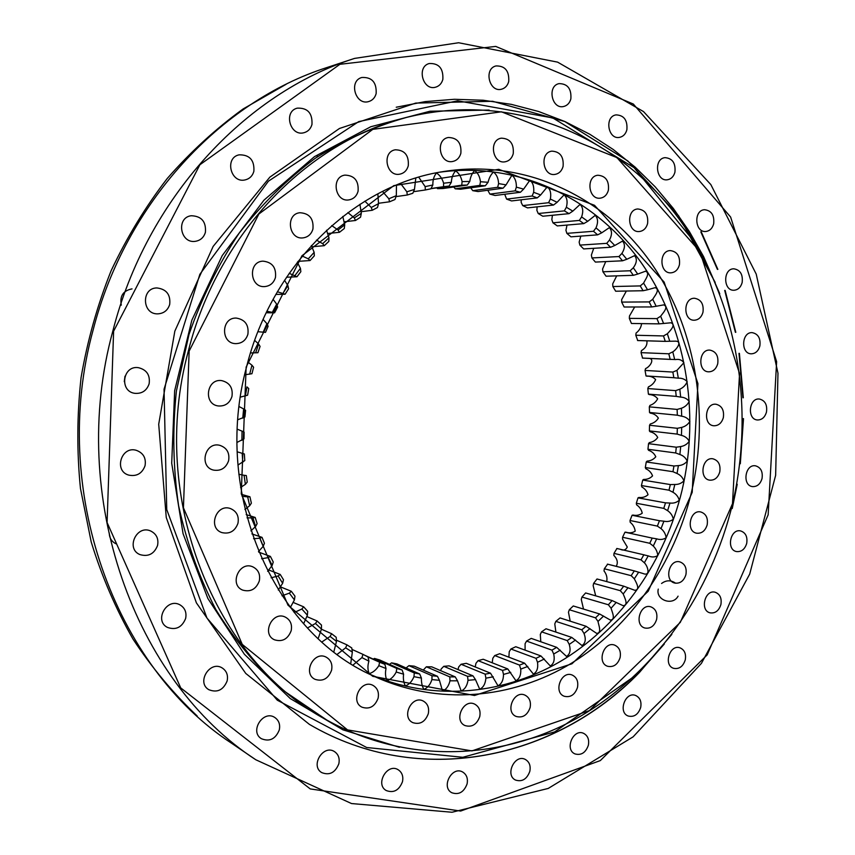 <?xml version="1.0" encoding="UTF-8"?>
<svg xmlns="http://www.w3.org/2000/svg" width="855" height="855" viewBox="0 0 855 855"><rect width="100%" height="100%" fill="white"/><g stroke="black" fill="none" stroke-linecap="round" stroke-linejoin="round"><path stroke-width="1.28" d="M498.593 183.59L506.053 184.872L503.061 188.207L497.663 187.298L498.593 183.59C498.326 178.289 496.616 174.431 493.453 172.037C490.834 174.623 489.039 178.043 488.066 182.297L485.309 185.792L479.815 185.385L480.467 181.73C479.805 176.6 477.86 172.87 474.643 170.562C472.046 173.287 470.432 176.921 469.78 181.442L467.29 185.065L461.732 185.182L462.106 181.602L469.78 181.442M516.356 187.138L523.634 189.105L520.417 192.268L515.148 190.857L516.356 187.138C516.505 181.698 515.031 177.733 511.91 175.264L506.053 184.872M533.648 192.311L540.681 194.929L537.261 197.9L532.163 196.009L533.648 192.311C534.225 186.785 532.975 182.735 529.918 180.181L523.634 189.105M550.353 199.044L557.118 202.293L553.495 205.061L548.6 202.71L550.353 199.044C551.357 193.476 550.353 189.372 547.35 186.732L540.681 194.929M566.373 207.263L572.829 211.121L569.035 213.654L564.353 210.875L566.373 207.263C567.806 201.705 567.057 197.558 564.097 194.833L557.118 202.293M581.614 216.903L587.727 221.317L583.773 223.615L579.348 220.43L581.614 216.903C583.484 211.388 582.971 207.22 580.085 204.409L572.829 211.121M596.01 227.868L601.738 232.806L597.645 234.847L593.498 231.278L596.01 227.868C598.297 222.439 598.03 218.282 595.198 215.375L587.727 221.317M609.465 240.063L614.777 245.492L610.577 247.277L606.719 243.354L609.465 240.063C612.18 234.762 612.148 230.626 609.369 227.633L601.738 232.806M621.916 253.401L626.801 259.279L622.504 260.796L618.956 256.553L621.916 253.401C625.058 248.26 625.251 244.167 622.515 241.099L614.777 245.492M633.309 267.797L637.734 274.07L633.352 275.321L630.146 270.768L633.309 267.797C636.857 262.838 637.285 258.798 634.57 255.656L626.801 259.279M643.601 283.123L647.545 289.77L643.099 290.732L640.235 285.923L643.601 283.123C645.044 279.809 650.687 273.012 645.482 271.217L637.734 274.07M652.718 299.303L656.17 306.272L651.692 306.945L649.18 301.911L652.718 299.303C654.438 296.183 660.541 289.578 655.197 287.654L647.545 289.77M660.648 316.222L663.587 323.468L659.077 323.863L656.95 318.616L660.648 316.222C662.636 313.336 669.187 306.892 663.683 304.882L656.17 306.272M667.349 333.771L669.764 341.252L665.254 341.359L663.491 335.94L667.349 333.771C669.604 331.163 676.583 324.868 670.876 322.784L663.587 323.468M672.789 351.854L674.681 359.528L670.181 359.346L668.802 353.799L672.789 351.854C676.455 349.695 683.017 340.91 675.076 341.166L669.764 341.252M676.957 370.365L678.314 378.177L673.836 377.718L672.853 372.064L676.957 370.365L683.882 362.723C681.98 359.998 679.212 358.94 675.578 359.56L674.681 359.528M679.832 389.196L680.655 397.115L676.22 396.378L675.632 390.639L679.832 389.196C683.273 387.625 685.731 385.124 687.196 381.683C684.908 379.171 681.948 378.006 678.314 378.177M681.424 408.241L681.692 416.214L677.331 415.199L677.128 409.427L681.424 408.241C684.941 406.991 687.538 404.725 689.216 401.433C687.121 398.719 684.267 397.276 680.655 397.115M681.702 427.393L681.446 435.387L677.149 434.105L677.342 428.312L681.702 427.393C685.272 426.485 688.008 424.465 689.899 421.333C688.008 418.426 685.272 416.716 681.692 416.214M680.698 446.556L679.896 454.518L675.696 452.968L676.273 447.208L680.698 446.556C684.299 445.979 687.142 444.226 689.237 441.276C687.548 438.188 684.951 436.221 681.446 435.387M678.389 465.612L677.053 473.51L672.971 471.704L673.943 465.996L678.389 465.612C682.012 465.387 684.962 463.891 687.228 461.144C685.763 457.895 683.316 455.683 679.896 454.518M674.819 484.475L672.96 492.256L668.995 490.204L670.341 484.571L674.819 484.475C678.432 484.582 681.456 483.364 683.893 480.831C682.664 477.443 680.388 475.006 677.053 473.51M669.989 503.039L667.605 510.659L663.779 508.372L665.511 502.858L669.989 503.039C673.569 503.477 676.658 502.548 679.255 500.228C678.261 496.723 676.166 494.062 672.96 492.256M663.918 521.187L661.033 528.614L657.367 526.103L659.451 520.727L663.918 521.187C667.456 521.977 670.587 521.326 673.334 519.241C672.575 515.629 670.673 512.776 667.605 510.659M656.651 538.842L653.263 546.024L649.768 543.288L652.215 538.094L656.651 538.842C660.103 539.954 663.277 539.601 666.141 537.774C665.639 534.076 663.94 531.019 661.033 528.614M648.208 555.878L644.349 562.782L641.015 559.843L643.815 554.852L648.432 555.932C651.788 557.407 654.909 557.289 657.784 555.579C657.42 551.86 655.913 548.675 653.263 546.024M638.632 572.219L634.314 578.792L631.172 575.672L634.303 570.916L642.971 573.491C650.837 576.751 647.962 566.149 644.349 562.782M627.965 587.759L623.21 593.969L620.27 590.677L623.723 586.177L634.763 590.292C640.865 589.865 635.821 581.892 634.314 578.792M616.263 602.39L611.09 608.215L608.365 604.763L612.116 600.552L623.092 605.671C628.97 605.255 624.374 597.26 623.21 593.969M603.577 616.049L598.008 621.425L595.518 617.834L599.547 613.943L610.363 620.067C616.06 619.693 611.923 611.656 611.09 608.215M589.971 628.628L584.04 633.523L581.774 629.804L586.07 626.266L596.651 633.384C602.177 633.074 598.532 624.994 598.008 621.425M575.511 640.032L569.248 644.424L567.228 640.598L571.771 637.424L582.009 645.536C585.483 643.249 586.156 639.251 584.04 633.523M560.271 650.185L553.709 654.032L551.945 650.131L556.701 647.353L566.544 656.426C570.018 654.214 570.916 650.217 569.248 644.424M544.346 659.013L537.517 662.283L536.01 658.318L540.948 655.956L550.31 665.97C553.805 663.854 554.938 659.878 553.709 654.032M527.802 666.44L520.748 669.102L519.498 665.094L524.607 663.181L533.413 674.103C536.929 672.073 538.297 668.129 537.517 662.283M510.745 672.393L503.51 674.424L502.526 670.395L507.763 668.931L515.939 680.73C519.498 678.806 521.101 674.926 520.748 669.102M493.271 676.807L485.886 678.175L485.17 674.157L490.514 673.174L498.005 685.795C501.596 683.968 503.424 680.174 503.51 674.424M475.487 679.618L468.016 680.313L467.557 676.337L472.975 675.845L475.487 679.618L479.719 689.237C483.332 687.516 485.394 683.829 485.886 678.175M457.511 680.804L449.987 680.804L449.805 676.882L455.245 676.893L457.511 680.804L461.187 691.011C464.831 689.387 467.108 685.817 468.016 680.313M439.449 680.302L431.925 679.597L432.01 675.76L437.45 676.284L439.449 680.302L442.527 691.064C446.203 689.536 448.693 686.116 449.987 680.804M421.43 678.101L413.959 676.679L414.301 672.96L419.698 673.997L421.43 678.101C421.259 682.44 422.081 686.191 423.888 689.376C427.586 687.933 430.268 684.673 431.925 679.597M403.581 674.178L396.218 672.03L396.805 668.46L402.128 670.021L403.581 674.178C403.015 678.678 403.613 682.589 405.366 685.913C409.096 684.556 411.96 681.478 413.959 676.679M386.022 668.524L378.829 665.671L379.663 662.262L384.868 664.335L386.022 668.524C385.06 673.152 385.413 677.203 387.101 680.655C390.853 679.415 393.888 676.54 396.218 672.03M368.9 661.161L361.922 657.591L362.99 654.374L368.035 656.971L368.9 661.161C367.511 665.874 367.618 670.031 369.221 673.622C373.004 672.511 376.211 669.86 378.829 665.671M352.346 652.109L345.644 647.834L346.927 644.841L351.768 647.94L352.346 652.109L350.742 663.576M336.485 641.389L330.115 636.441L331.601 633.705L336.207 637.285L336.485 641.389L333.856 651.788M321.459 629.077L315.474 623.477L317.141 621.008L321.469 625.048L321.459 629.077L318.167 638.503M307.394 615.226L301.847 609.017L303.675 606.836L307.682 611.325L307.394 615.226L303.643 623.744M294.419 599.921L289.353 593.146L291.32 591.275L294.975 596.181L294.419 599.921L290.315 607.542M282.642 583.281L278.121 575.971L280.194 574.421L283.465 579.711L282.642 583.281L278.281 590.014M272.189 565.401L268.246 557.61L270.404 556.413L273.258 562.045L272.189 565.401L267.647 571.3M263.148 546.42L259.824 538.212L262.047 537.368L264.452 543.299L263.148 546.42L258.488 551.539M255.624 526.477L252.941 517.916L255.196 517.446L257.131 523.634L255.624 526.477L250.889 530.87M249.671 505.733L247.672 496.883L249.927 496.787L251.37 503.178L249.671 505.733L244.904 509.452M245.374 484.347L244.081 475.295L246.304 475.562L247.234 482.102L245.374 484.347L240.586 487.457M242.767 462.512L242.189 453.31L244.359 453.952L244.776 460.599L237.968 465.045M241.89 440.378L242.04 431.123L244.113 432.128L244.006 438.818L237.07 442.398M242.756 418.159L243.622 408.914L245.577 410.282L244.947 416.962L237.893 419.698M245.353 396.036L246.945 386.888L248.752 388.587L247.597 395.202L240.415 397.105M249.66 374.191L251.958 365.213L253.593 367.244L251.936 373.731L244.637 374.8M255.656 352.816L258.638 344.073L260.07 346.414L257.911 352.73L250.504 352.955M263.265 332.071L266.899 323.66L268.117 326.289L265.488 332.371L257.964 331.719M272.424 312.15L276.678 304.134L277.651 307.02L274.583 312.812L266.952 311.273M283.048 293.212L287.889 285.634L288.605 288.755L285.11 294.227L277.383 291.747M295.039 275.396L300.415 268.331L300.853 271.655L296.974 276.764L289.182 273.301M308.292 258.841L314.148 252.353L314.309 255.837L310.066 260.54L308.292 258.841L302.253 256.051M322.666 243.686L328.972 237.797L328.822 241.431L324.269 245.684L322.666 243.686L316.468 240.105M338.056 230.006L344.725 224.78L344.287 228.52L339.456 232.304L338.056 230.006L331.729 225.592M354.301 217.918L361.302 213.365L360.554 217.191L355.498 220.483L354.301 217.918L347.899 212.585M371.284 207.487L378.541 203.65L377.483 207.509L372.235 210.287L371.284 207.487L364.871 201.182M388.843 198.777L396.314 195.656L394.957 199.525L389.559 201.791L388.843 198.777L382.495 191.424M406.852 191.809L414.461 189.425L412.805 193.283L407.301 195.004L406.852 191.809L400.546 183.419M425.159 186.625L432.844 184.99L430.899 188.795L425.341 189.981L425.159 186.625L418.758 177.199M443.617 183.216L451.333 182.329L449.11 186.059L443.531 186.711L443.617 183.216C442.206 178.503 439.823 175.104 436.478 173.02C433.945 176.055 432.737 180.042 432.844 184.99M470.731 187.822L472.751 190.665L478.041 191.552L503.061 188.207M487.799 190.248L489.894 194.106L495.066 195.474L520.417 192.268M504.707 194.256L506.598 199.108L511.6 200.936L537.261 197.9M521.187 199.803L521.176 202.411L522.726 205.606L527.546 207.883L553.495 205.061M537.122 206.835L536.876 210.362L538.212 213.526L542.807 216.23L569.035 213.654M552.426 215.289L551.828 219.692L552.939 222.813L557.289 225.912L583.773 223.615M567.015 225.068L565.935 230.305L566.854 233.362L570.937 236.835L597.645 234.847M580.812 236.098L579.145 242.136L579.861 245.107L583.655 248.923L610.577 247.277M593.733 248.303L591.382 255.068L591.906 257.943L595.39 262.079L622.504 260.796M605.735 261.587L602.583 269.015L602.914 271.783L606.077 276.208L633.352 275.321M616.701 275.866L612.693 283.892L612.853 286.532L615.675 291.224L643.099 290.732M626.384 291.031L621.67 299.592L621.67 302.093L624.139 307.009L651.692 306.945M634.688 306.988L629.472 316.008L629.333 318.37L631.439 323.479L659.269 323.863M641.571 323.618C641.143 327.412 639.305 330.564 636.077 333.055L635.799 335.256L637.755 340.536M646.861 340.824C647.449 344.843 645.632 348.103 641.442 350.614L641.047 352.645L642.575 358.106L670.961 359.431M647.331 358.33C655.838 357.721 650.366 366.656 645.568 368.591L645.055 370.439L646.027 375.954L646.914 376.179C650.484 376.008 653.391 377.141 655.635 379.588C654.203 382.922 651.799 385.359 648.421 386.877L647.812 388.544L648.4 394.134L649.234 394.572C652.793 394.732 655.593 396.132 657.655 398.772C656.009 401.968 653.455 404.169 650.003 405.377L649.308 406.852L649.511 412.473L650.292 413.125C653.808 413.617 656.49 415.274 658.361 418.106C656.501 421.141 653.819 423.097 650.313 423.973L649.543 425.256L649.373 430.899L650.067 431.743C653.519 432.555 656.074 434.468 657.73 437.471C655.689 440.325 652.899 442.035 649.351 442.591L648.528 443.66L647.962 449.281L648.582 450.318C651.948 451.461 654.353 453.61 655.796 456.762C653.573 459.434 650.676 460.877 647.128 461.102L646.252 461.967L645.311 467.535L645.824 468.764C649.095 470.218 651.339 472.591 652.557 475.882C650.163 478.351 647.192 479.527 643.644 479.42L642.736 480.072L641.421 485.555L641.827 486.965C644.98 488.729 647.043 491.315 648.026 494.724C645.482 496.969 642.447 497.877 638.931 497.439L638.001 497.877L636.312 503.253L636.601 504.835C639.615 506.887 641.485 509.676 642.233 513.182C639.54 515.202 636.462 515.822 632.999 515.052L632.069 515.276L630.017 520.513L630.178 522.255C633.031 524.607 634.699 527.578 635.201 531.169C632.39 532.932 629.28 533.274 625.881 532.184L624.973 532.195L622.568 537.25L622.579 539.152L627.292 547.029C625.849 550.054 623.487 550.791 620.185 549.252M644.659 554.991L616.925 548.493L613.986 553.367L613.847 555.408C617.385 559.074 618.186 562.718 616.252 566.341M607.638 564.193L604.325 568.767L604.015 570.937C606.58 574.261 607.478 577.809 606.697 581.582M623.958 586.231L597.014 578.985L593.627 583.356L593.146 585.643L595.711 595.85M585.622 592.953L612.116 600.552L585.622 592.953L581.945 597.047L581.272 599.43L583.516 609.07M599.547 613.943L573.278 605.971L569.323 609.743L568.468 612.223L570.2 621.179M586.07 626.266L560.057 617.93L555.846 621.371L554.788 623.926L555.889 632.091M571.771 637.424L546.014 628.767L541.557 631.845L540.307 634.453L540.788 641.752M556.701 647.353L531.222 638.386L526.562 641.079L525.088 643.73L525.088 650.142M540.948 655.956L515.768 646.722L510.916 649.009L509.238 651.681L508.875 657.185M524.607 663.181L499.737 653.701L494.724 655.55L492.822 658.243L492.213 662.807M507.763 668.931L483.203 659.248L478.063 660.659L475.946 663.33L475.22 666.953M490.514 673.174L466.296 663.32L461.048 664.26L458.708 666.911L457.991 669.583M472.975 675.845L449.089 665.863L443.777 666.323L441.223 668.92L440.635 670.641M455.245 676.893L431.711 666.825L426.367 666.793L423.268 670.106M437.45 676.284L414.258 666.173L408.925 665.65L406.168 667.905M419.698 673.997L396.87 663.886L391.569 662.86L389.495 664.367M402.128 670.021L379.652 659.964L374.437 658.425L373.293 659.13M436.755 187.833L437.525 188.656L442.965 188.528L467.29 185.065M246.133 367.084L301.954 255.763L393.781 185.631L498.786 169.322L594.503 205.296L664.143 282.097L697.926 383.596L692.187 492.384L648.197 591.254L571.92 663.801L474.504 695.489L372.759 676.326L287.975 605.158L241.27 493.816L246.133 367.084M189.147 351.084L183.43 507.785L242.264 644.403L347.547 729.903L471.949 750.904L589.362 710.623L680.302 622.365L732.5 503.713L739.543 373.56L699.839 251.445L616.947 157.598L501.436 111.802L372.823 129.362L258.873 214.017L189.147 351.084M563.082 166.415C563.883 156.7 560.132 151.613 551.828 151.143C539.334 152.628 542.754 176.739 555.098 174.388C559.117 173.608 561.778 170.957 563.082 166.415M291.181 630.701C292.346 624.407 290.369 619.854 285.239 617.064C272.435 610.641 261.235 634.047 274.423 639.775C282.289 642.18 287.879 639.155 291.181 630.701M608.397 190.205C609.241 180.875 605.735 175.884 597.869 175.243C585.718 176.301 588.304 200.07 600.338 198.146C604.389 197.462 607.071 194.812 608.397 190.205M647.588 223.604C648.464 214.669 645.194 209.785 637.777 208.973C625.924 209.55 627.613 232.988 639.369 231.523C643.484 230.968 646.22 228.317 647.588 223.604M679.404 264.879C680.313 256.35 677.267 251.584 670.277 250.579C658.703 250.665 659.44 273.792 670.972 272.831C675.183 272.403 677.994 269.753 679.404 264.879M702.981 312.225C703.911 304.081 701.079 299.421 694.484 298.256C683.145 297.818 682.91 320.668 694.249 320.23C698.588 319.93 701.495 317.269 702.981 312.225M717.719 363.77C718.681 355.979 716.041 351.426 709.821 350.101C698.663 349.15 697.456 371.754 708.645 371.829C713.134 371.701 716.159 369.007 717.719 363.77M723.341 417.614C724.313 410.176 721.855 405.708 715.966 404.233C704.969 402.758 702.767 425.159 713.85 425.769C718.51 425.801 721.673 423.086 723.341 417.614M719.771 471.928C720.754 464.789 718.457 460.418 712.878 458.793C701.987 456.784 698.802 479.024 709.81 480.168C714.673 480.403 717.997 477.656 719.771 471.928M707.171 524.863C708.175 518.002 706.016 513.695 700.694 511.942C689.889 509.398 685.699 531.532 696.675 533.21C701.773 533.648 705.268 530.87 707.171 524.863M685.924 574.613C686.939 568.009 684.908 563.766 679.821 561.874C669.038 558.796 663.854 580.855 674.841 583.078C680.185 583.751 683.872 580.919 685.924 574.613M656.619 619.437C657.655 613.046 655.721 608.846 650.837 606.836C640.053 603.213 633.844 625.24 644.884 628.019C650.505 628.917 654.417 626.063 656.619 619.437M620.11 657.602C621.147 651.392 619.298 647.224 614.574 645.087C603.748 640.919 596.534 662.956 607.659 666.291C613.569 667.456 617.727 664.559 620.11 657.602M577.478 687.484C578.525 681.424 576.751 677.267 572.155 675.023C561.243 670.309 553.035 692.379 564.279 696.269C570.509 697.701 574.902 694.784 577.478 687.484M530.121 707.598C531.179 701.645 529.459 697.477 524.949 695.115C513.898 689.889 504.728 712.023 516.153 716.447C522.704 718.168 527.353 715.218 530.121 707.598M479.73 716.65C480.809 710.762 479.11 706.572 474.632 704.103C463.399 698.385 453.353 720.626 464.992 725.564C471.875 727.541 476.78 724.57 479.73 716.65M428.302 713.701C429.392 707.822 427.692 703.59 423.204 701.014C411.715 694.88 400.931 717.281 412.837 722.646C420.04 724.869 425.192 721.887 428.302 713.701M378.102 698.225C379.214 692.293 377.472 687.997 372.887 685.325C361.056 678.902 349.759 701.517 362.007 707.192C369.488 709.597 374.853 706.604 378.102 698.225M331.558 670.309C332.702 664.25 330.874 659.836 326.076 657.089C313.828 650.537 302.339 673.484 315.003 679.308C322.73 681.788 328.245 678.785 331.558 670.309M259.311 580.94C260.508 574.271 258.285 569.548 252.653 566.769C239.218 560.795 228.916 584.82 242.692 590.11C250.59 592.259 256.126 589.202 259.311 580.94M237.968 523.292C239.186 516.099 236.632 511.172 230.326 508.511C216.187 503.381 207.519 528.144 221.926 532.601C229.664 534.29 235.018 531.19 237.968 523.292M228.616 460.685C229.824 452.84 226.853 447.71 219.714 445.305C204.954 441.404 198.649 466.894 213.579 470.111C220.953 471.201 225.966 468.059 228.616 460.685M231.962 396.485C233.126 387.903 229.696 382.613 221.68 380.614C206.525 378.231 203.041 404.255 218.282 405.954C225.089 406.403 229.653 403.25 231.962 396.485M247.897 334.273C248.976 324.975 245.118 319.578 236.333 318.092C221.092 317.237 220.44 343.486 235.681 343.635C241.826 343.518 245.898 340.397 247.897 334.273M275.46 277.458C276.421 267.562 272.243 262.122 262.923 261.149C247.886 261.598 249.628 287.761 264.58 286.596C270.084 286.072 273.718 283.026 275.46 277.458M312.93 229.022C313.796 218.72 309.446 213.301 299.859 212.735C285.207 214.103 288.627 239.999 303.14 237.872C308.11 237.102 311.38 234.152 312.93 229.022M358.074 191.296C358.865 180.811 354.462 175.425 344.864 175.115C330.671 177.017 335.053 202.571 349.075 199.867C353.639 198.98 356.642 196.126 358.074 191.296M408.273 165.817C409.032 155.343 404.704 149.999 395.277 149.796C381.554 151.912 386.268 177.092 399.798 174.164C404.094 173.234 406.916 170.455 408.273 165.817M460.856 153.312C461.615 142.988 457.436 137.719 448.319 137.495C435.024 139.557 439.609 164.374 452.701 161.477C456.827 160.569 459.541 157.844 460.856 153.312M513.235 153.729C514.015 143.683 510.029 138.499 501.297 138.168C488.419 140.006 492.533 164.47 505.23 161.777C509.27 160.922 511.942 158.239 513.235 153.729M188.378 350.903C218.356 231.16 311.648 138.371 411.811 116.173C514.176 92.639 615.258 135.667 675.653 214.37C735.877 293.746 755.98 403.56 732.575 503.766C711.178 592.611 655.967 672.169 579.979 716.533C503.98 760.202 408.284 765.214 326.824 720.07C214.947 661.086 148.118 498.219 188.378 350.903M411.811 116.173L406.681 117.381C375.121 126.219 344.704 139.814 315.431 158.154C287.259 179.101 261.822 204.131 239.101 233.244C218.356 264.355 201.652 298.117 188.987 334.519L176.408 390.97C172.357 429.595 173.095 467.824 178.588 505.658C186.753 542.658 199.172 577.285 215.845 609.54C234.676 639.957 256.618 666.569 281.68 689.387L326.824 720.07M691.471 492.224C710.387 411.864 695.104 323.949 648.656 259.535C601.995 195.603 524.318 158.891 444.119 171.449C356.161 184.285 272.136 263.265 246.475 367.223C212.093 493.442 273.91 632.508 373.133 675.856C438.102 706.059 512.284 699.166 571.632 663.127C630.894 626.565 674.296 563.124 691.471 492.224M369.413 674.061C433.709 702.404 506.438 694.72 564.578 658.906C622.622 622.568 665.072 560.228 681.969 490.631C700.576 411.661 685.774 325.306 640.459 261.619C594.92 198.392 519.017 161.392 440.058 172.154M353.072 665.019L361.922 657.591M337.223 654.332L345.644 647.834M321.94 641.934L330.115 636.441M307.522 627.944L315.474 623.477M294.173 612.533L301.847 609.017M282 595.785L289.353 593.146M271.11 577.82L278.121 575.971M261.598 558.753L268.246 557.61M253.55 538.714L259.824 538.212M247.031 517.852L252.941 517.916M242.115 496.306L247.672 496.883M238.834 474.247L244.081 475.295M237.23 451.825L242.189 453.31M237.337 429.221L242.04 431.123M239.144 406.606L243.622 408.914M247.854 362.018L251.958 365.213M254.694 340.397L258.638 344.073M263.126 319.46L266.899 323.66M273.098 299.346L276.678 304.134M284.512 280.226L287.889 285.634M297.305 262.25L300.415 268.331M311.348 245.545L314.148 252.353M326.557 230.241L328.972 237.797M342.791 216.454L344.725 224.78M359.934 204.281L361.302 213.365M377.857 193.796L378.541 203.65M396.474 185.054L396.314 195.656M415.808 178.086L414.461 189.425M462.106 181.602C461.048 176.654 458.879 173.084 455.608 170.872C453.043 173.757 451.611 177.573 451.333 182.329M480.467 181.73L488.066 182.297M453.77 186.989L455.245 188.827L460.631 189.222L485.309 185.792M472.751 190.665L497.663 187.298M489.894 194.106L515.148 190.857M506.598 199.108L532.163 196.009M522.726 205.606L548.6 202.71M538.212 213.526L564.353 210.875M552.939 222.813L579.348 220.43M566.854 233.362L593.498 231.278M579.861 245.107L606.719 243.354M591.906 257.943L618.956 256.553M602.914 271.783L630.146 270.768M612.853 286.532L640.235 285.923M621.67 302.093L649.18 301.911M629.333 318.37L656.95 318.616M631.439 323.479L659.077 323.863M635.799 335.256L663.491 335.94M637.531 340.525L665.254 341.359M641.047 352.645L668.802 353.799M642.404 358.053L670.181 359.346M645.055 370.439L672.853 372.064M646.027 375.954L673.836 377.718M647.812 388.544L675.632 390.639M648.4 394.134L676.22 396.378M649.308 406.852L677.128 409.427M649.511 412.473L677.331 415.199M649.543 425.256L677.342 428.312M649.373 430.899L677.149 434.105M648.528 443.66L676.273 447.208M647.962 449.281L675.696 452.968M646.252 461.967L673.943 465.996M645.311 467.535L672.971 471.704M642.736 480.072L670.341 484.571M641.421 485.555L668.995 490.204M638.001 497.877L665.511 502.858M636.312 503.253L663.779 508.372M632.069 515.276L659.451 520.727M630.017 520.513L657.367 526.103M624.973 532.195L652.215 538.094M622.568 537.25L649.768 543.288M616.733 548.504L617.844 548.76M613.986 553.367L641.015 559.843M607.403 564.129L634.303 570.916M604.325 568.767L631.172 575.672M597.014 578.985L623.723 586.177M593.627 583.356L620.27 590.677M581.945 597.047L608.365 604.763M569.323 609.743L595.518 617.834M555.846 621.371L581.774 629.804M541.557 631.845L567.228 640.598M526.562 641.079L551.945 650.131M510.916 649.009L536.01 658.318M494.724 655.55L519.498 665.094M478.063 660.659L502.526 670.395M461.048 664.26L485.17 674.157M443.777 666.323L467.557 676.337M426.367 666.793L449.805 676.882M408.925 665.65L432.01 675.76M391.569 662.86L414.301 672.96M374.437 658.425L396.805 668.46M364.497 655.165L384.868 664.335M368.056 657.035L379.663 662.262M352.014 649.437L362.99 654.374M336.41 640.149L346.927 644.841M321.405 629.205L331.601 633.705M306.763 616.519L317.141 621.008M293.019 602.358L303.675 606.836M280.28 586.797L291.32 591.275M268.63 569.943L280.194 574.421M258.744 552.138L270.404 556.413M251.883 533.894L262.047 537.368M246.176 514.592L255.196 517.446M241.773 494.447L249.906 496.776L241.773 494.447M266.226 312.77L274.476 312.812M275.834 294.43L285.11 294.227M286.489 277.244L296.974 276.764M297.989 261.363L310.066 260.54M311.819 246.774L324.269 245.684M327.529 233.533L339.456 232.304M343.966 221.83L355.498 220.483M360.992 211.719L372.235 210.287M378.498 203.287L389.559 201.791M395.983 196.607L407.301 195.004M413.521 191.68L425.341 189.981M431.08 188.506L443.531 186.711M430.973 188.666L449.11 186.059M437.525 188.656L461.732 185.182M455.245 188.827L479.815 185.385M112.839 331.045C146.568 198.552 245.129 93.184 354.526 58.418L458.601 42.75L557.599 62.126L643.516 111.588L710.836 184.584L756.215 274.092L777.975 373.197L775.645 475.305L749.696 574.09L701.431 663.341L633.106 736.85L548.247 788.428L452.017 812.25L351.523 803.55L255.816 759.764C135.047 681.446 67.246 497.033 112.839 331.045M354.526 58.418L327.209 67.449C220.868 101.275 125.589 202.817 93.067 330.212C49.12 489.776 114.688 667.317 232.047 743.551L255.816 759.764M732.233 508.554L737.234 484.251M740.312 463.773L743.497 418.64M743.305 397.789L739.393 353.35M735.802 332.306L725.126 290.401M717.847 269.368L701.25 231.812M132.023 288.883C123.184 290.593 119.615 296.012 121.292 305.149M124.285 381.64L124.99 376.2M109.248 533.007C109.387 537.998 111.61 541.589 115.938 543.769M113.608 331.216L107.089 522.523L180.726 687.912L310.237 788.919L460.631 811.064L600.306 760.597L707.171 654.887L768.153 514.806L776.629 361.644L730.63 217.052L633.341 104.043L495.708 46.405L339.916 64.296L199.899 164.748L113.608 331.216M508.714 81.535C509.356 70.986 505.123 65.792 496.018 65.931C483.438 68.731 489.284 92.821 501.607 89.187C505.198 88.172 507.571 85.618 508.714 81.535M442.847 79.397C443.435 68.453 438.914 63.163 429.274 63.516C416.246 66.733 422.915 91.196 435.665 87.167C439.299 86.066 441.693 83.469 442.847 79.397M376.147 93.601C376.713 82.379 371.946 77.003 361.847 77.484C348.316 80.936 355.477 105.796 368.729 101.553C372.491 100.398 374.971 97.748 376.147 93.601M311.968 124.477C312.556 113.159 307.64 107.719 297.219 108.158C283.112 111.545 290.208 136.843 304.049 132.696C308.078 131.542 310.718 128.795 311.968 124.477M253.871 171.321C254.555 160.163 249.628 154.669 239.111 154.841C224.373 157.726 230.583 183.504 245.096 179.913C249.575 178.834 252.503 175.97 253.871 171.321M205.403 232.304C206.237 221.648 201.524 216.123 191.264 215.738C175.895 217.491 180.074 243.75 195.282 241.334C200.444 240.49 203.821 237.487 205.403 232.304M169.696 304.455C170.711 294.633 166.447 289.129 156.903 287.943C141.128 287.879 141.962 314.405 157.694 313.86C163.775 313.518 167.772 310.376 169.696 304.455M149.133 383.799C150.298 375.056 146.686 369.67 138.286 367.65C122.575 365.288 119.134 391.558 134.93 393.343C142.016 393.824 146.75 390.639 149.133 383.799M145.04 465.74C146.28 458.088 143.362 452.936 136.298 450.318C121.218 445.679 113.533 471.073 128.806 475.134C136.725 476.641 142.133 473.51 145.04 465.74M157.566 545.479C158.795 538.714 156.465 533.873 150.576 530.944C136.49 524.596 125.535 548.814 139.921 554.585C148.31 557.011 154.189 553.976 157.566 545.479M185.631 618.486C186.818 612.362 184.894 607.798 179.871 604.795C166.789 597.431 153.857 620.591 167.334 627.356C175.841 630.392 181.944 627.442 185.631 618.486M227.141 680.943C228.285 675.204 226.618 670.865 222.14 667.915C209.903 660.135 196.137 682.547 208.834 689.696C217.234 692.999 223.337 690.081 227.141 680.943M279.286 729.978C280.387 724.463 278.869 720.284 274.712 717.431C263.084 709.671 249.297 731.624 261.416 738.709C269.549 741.99 275.513 739.083 279.286 729.978M402.47 781.748C403.528 776.351 402.085 772.343 398.131 769.714C387.262 762.756 374.875 784.313 386.225 790.533C393.642 793.301 399.05 790.373 402.47 781.748M467.076 783.95C468.113 778.51 466.648 774.534 462.673 772.022C452.028 765.653 440.71 787.134 451.803 792.735C458.814 795.129 463.902 792.211 467.076 783.95M529.833 771.317C530.859 765.77 529.352 761.805 525.291 759.422C514.806 753.693 504.653 775.122 515.544 780.07C522.159 782.09 526.915 779.172 529.833 771.317M588.358 745.261C589.373 739.564 587.791 735.599 583.612 733.344C573.235 728.268 564.289 749.653 575.03 753.928C581.25 755.574 585.696 752.689 588.358 745.261M640.684 707.48C641.699 701.613 640.021 697.616 635.682 695.489C625.379 691.075 617.641 712.439 628.265 716.041C634.111 717.356 638.258 714.502 640.684 707.48M685.261 659.91C686.266 653.829 684.492 649.8 679.949 647.801C669.679 644.018 663.138 665.393 673.676 668.343C679.191 669.337 683.049 666.526 685.261 659.91M720.904 604.538C721.887 598.211 719.995 594.118 715.229 592.259C704.948 589.106 699.572 610.523 710.067 612.843C715.261 613.548 718.873 610.78 720.904 604.538M746.704 543.406C747.676 536.801 745.645 532.633 740.612 530.923C730.288 528.379 726.055 549.872 736.55 551.571C741.456 552.009 744.844 549.295 746.704 543.406M762.029 478.554C762.991 471.629 760.811 467.386 755.478 465.815C745.058 463.88 741.948 485.512 752.486 486.591C757.135 486.805 760.319 484.122 762.029 478.554M766.475 412.057C767.427 404.778 765.065 400.439 759.39 399.029C748.852 397.693 746.853 419.495 757.466 419.976C761.891 419.976 764.894 417.336 766.475 412.057M759.849 346.008C760.768 338.334 758.203 333.877 752.154 332.638C741.445 331.9 740.569 353.938 751.299 353.81C755.521 353.617 758.374 351.02 759.849 346.008M742.161 282.535C743.048 274.423 740.259 269.849 733.782 268.801C722.86 268.662 723.116 290.978 734.018 290.251C738.057 289.888 740.772 287.312 742.161 282.535M713.668 223.839C714.524 215.257 711.478 210.554 704.531 209.721C693.362 210.18 694.762 232.817 705.867 231.481C709.757 230.957 712.354 228.413 713.668 223.839M674.937 172.165C675.749 163.091 672.425 158.261 664.976 157.651C653.509 158.731 656.074 181.709 667.413 179.764C671.186 179.09 673.687 176.558 674.937 172.165M626.875 129.778C627.634 120.202 624.022 115.233 616.038 114.88C604.239 116.558 607.948 139.91 619.576 137.366C623.252 136.554 625.689 134.032 626.875 129.778M338.826 763.814C339.905 758.406 338.441 754.334 334.455 751.588C323.265 744.139 310.012 765.845 321.683 772.578C329.485 775.656 335.203 772.738 338.826 763.814M570.862 98.891C571.557 88.813 567.635 83.726 559.085 83.619C546.911 85.885 551.742 109.611 563.691 106.49C567.303 105.571 569.697 103.028 570.862 98.891M286.083 84.314L243.13 108.948C215.727 128.806 190.409 152.008 167.185 178.567C145.446 206.825 126.743 237.583 111.086 270.821C97.395 305.149 87.392 340.728 81.075 377.557C76.982 414.686 76.768 451.643 80.456 488.429L91.218 541.995C101.82 576.484 115.746 608.846 132.985 639.059C151.891 667.744 173.298 693.394 197.184 715.988M731.859 508.447L736.86 484.197M739.938 463.72L743.113 418.608M742.92 397.757L738.998 353.339M735.396 332.306L724.709 290.401M717.42 269.389L700.801 231.844M399.456 747.281L342.908 729.828L290.283 698.567L244.38 654.257L207.872 598.489L183.077 533.734L171.705 463.228L174.655 390.724L191.83 320.23L222.225 255.592L263.928 200.198L314.416 156.679L370.76 126.754L429.969 111.236L489.135 110.071M633.662 676.807L554.692 731.901L462.79 757.295L366.656 747.505L277.298 700.202L206.931 617.994L166.746 509.569L164.042 389.228L199.856 274.305L268.417 181.185L358.737 121.602L457.671 100.805L552.768 117.926L634.1 167.698L694.794 242.446M664.271 644.061L639.198 672.479C555.461 759.122 419.933 789.186 309.371 724.356L245.748 673.43L196.394 602.861L166.255 517.499L158.709 424.23L174.837 331.131L213.152 246.411L269.849 177.156L339.446 128.485L415.744 103.081L492.64 101.285L564.77 121.538L627.837 160.964L678.678 215.909L715.175 282.374M306.069 163.85L304.968 165.667M318.317 156.198L317.077 156.176M675.653 583.238C670.897 579.947 666.195 580.032 661.567 583.484M658.275 589.095C655.432 600.039 672.8 606.281 678.079 596.159M637.648 340.547L665.724 341.391M634.827 571.012L607.531 564.14M671.838 634.378L639.433 672.468C555.686 759.155 420.019 789.24 309.371 724.356M396.228 107.238L425.32 101.595L454.39 99.287L483.15 100.238L511.311 104.353L538.629 111.503L564.856 121.517L589.8 134.256L613.281 149.518L635.105 167.099L655.165 186.807L673.312 208.417L689.472 231.726L703.537 256.511L719.771 293.778"/></g></svg>

